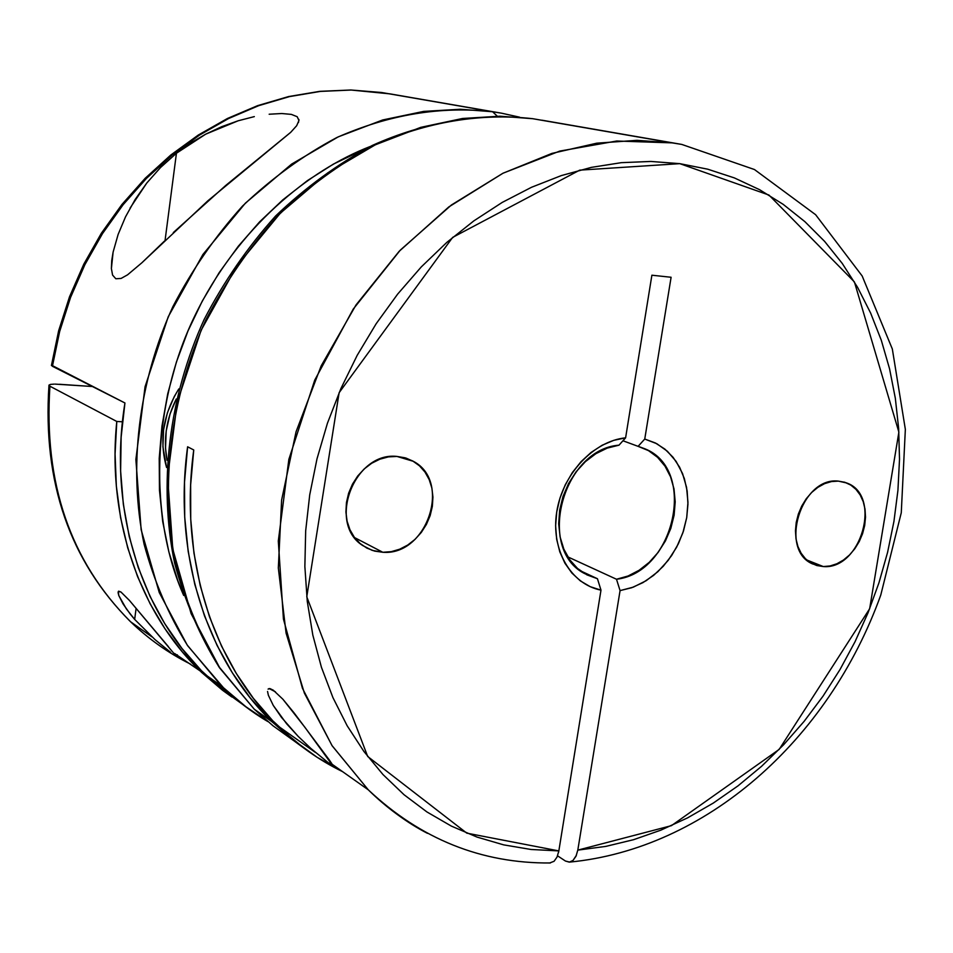 <?xml version="1.0" encoding="UTF-8"?>
<svg xmlns="http://www.w3.org/2000/svg" width="953" height="953" viewBox="0 0 953 953"><rect width="100%" height="100%" fill="white"/><g stroke="black" fill="none" stroke-linecap="round" stroke-linejoin="round"><path stroke-width="1.43" d="M170.611 652.328L155.113 639.689L134.659 619.402L136.112 608.359L134.659 619.402L130.192 614.006L123.092 603.964L118.803 595.577L118.077 592.611L118.684 591.17L120.936 591.992L129.405 600.402L176.448 656.474M291.344 114.384L281.766 113.526L269.163 114.229L281.766 113.526L291.344 114.384L297.193 116.719L298.956 120.483L296.681 125.701L290.713 132.324L207.849 200.809L141.866 262.79L127.571 274.821L121.114 278.431L115.825 278.764L112.573 275.083L111.394 268.567L113.109 252.092L118.112 234.474L125.522 216.843L135.147 199.511L146.774 183.036L160.521 167.525L176.436 153.242L205.681 134.17L238.202 120.769L254.332 116.611M176.436 153.242L165.06 240.49L176.436 153.242L190.433 143.129L205.681 134.17L221.751 126.666L238.202 120.769M51.462 365.154L52.403 366.286L59.67 331.465L70.558 297.419L84.912 264.624L102.519 233.568L123.128 204.704L146.405 178.437L172.005 155.136L199.522 135.088L228.553 118.541L258.668 105.676L289.438 96.61L320.434 91.405L351.24 90.047L390.015 93.87L351.24 90.047L320.434 91.405L289.438 96.61L258.668 105.676L228.553 118.541L199.522 135.088L172.005 155.136L146.405 178.437L123.128 204.704L102.519 233.568L84.912 264.624L70.558 297.419L59.67 331.465L52.403 366.286L124.938 402.976C107.701 508.294 140.83 612.91 205.503 674.736L243.253 704.863L222.823 690.067L201.345 670.602L181.904 648.397L164.75 623.643L150.121 596.578L138.221 567.452L129.239 536.599L123.342 504.351L120.614 471.056L121.138 437.129L124.938 402.976L51.474 365.142M183.691 595.446C149.24 518.456 150.967 406.347 194.483 316.539C237.916 226.576 309.761 169.884 370.026 146.559L333.455 164.083L307.485 180.558L282.779 199.88L259.633 221.835L238.333 246.196L219.142 272.701L202.298 301.053L188.003 330.929L176.436 361.973L167.728 393.803L161.962 426.074L159.211 458.381L159.473 490.354L162.713 521.636L168.86 551.87L177.83 580.746L183.703 595.458M497.228 116.123L492.582 111.739L460.299 109.25L423.632 111.406L382.713 119.959L338.208 136.875L291.606 164.107L245.362 203.18L202.906 254.487L168.228 316.765L145.059 386.727L135.874 459.525L141.139 529.701L159.258 592.552L187.193 645.026L221.406 685.981C236.594 700.526 252.092 712.403 267.924 721.6L243.777 705.315L224.479 688.924L187.705 645.789C168.633 615.078 154.088 581.187 144.07 544.127C128.155 468.09 138.137 382.808 172.779 306.842C192.018 269.842 215.283 236.237 242.562 206.015C271.7 178.271 303.125 155.434 336.838 137.53C389.098 114.503 441.013 105.914 492.582 111.739L381.45 92.477L501.612 113.204L492.582 111.739L497.228 116.123M290.713 132.324L225.706 185.478L173.303 232.568M297.193 116.719L298.956 120.483M838.306 481.11L846.776 483.004C882.335 495.369 861.238 569.942 823.297 566.558L806.75 559.971L823.297 566.558L830.099 565.963L836.901 563.759L843.453 560.042L849.516 554.968L854.841 548.714L859.249 541.53L862.572 533.68L864.693 525.448L865.515 517.157L865.014 509.105L863.215 501.612L860.154 494.941L855.973 489.365L850.803 485.089L844.835 482.301L838.306 481.11L831.469 481.563L824.583 483.647L817.912 487.317L811.73 492.403L806.262 498.729L801.759 506.031L798.364 514.036L796.231 522.423L795.445 530.869L796.029 539.017L797.947 546.581L801.128 553.228L805.452 558.744L810.729 562.889L816.745 565.522L823.297 566.558L812.778 563.997C778.553 550.203 801.092 476.667 838.306 481.11M396.924 456.427L413.304 461.3C452.127 481.277 427.004 555.992 382.82 552.275L354.587 537.599L382.82 552.275L391.302 551.644L399.7 549.202L407.693 545.068L414.996 539.398L421.321 532.417L426.432 524.376L430.16 515.585L432.352 506.377L432.936 497.085L431.876 488.055L429.207 479.621L425.026 472.116L419.475 465.826L412.768 461.002L405.156 457.821L396.924 456.427L388.371 456.892L379.854 459.191L371.694 463.253L364.213 468.936L357.72 476L352.455 484.195L348.643 493.166L346.439 502.588L345.915 512.071L347.106 521.231L349.942 529.725L354.302 537.218L360.02 543.424L366.869 548.106L374.565 551.096L382.82 552.275L372.23 550.393L362.724 545.545C326.927 523.149 354.373 451.543 396.924 456.427M275.429 691.818L269.151 688.566L268.067 689.126L270.009 688.614L273.308 690.198L282.898 699.24L305.031 727.461L332.24 764.997L328.678 763.043L331.453 762.996L328.678 763.043L311.023 748.581L298.158 736.347L286.615 723.756L273.285 705.458L268.353 695.237L267.555 691.473M271.545 721.421C206.956 659.238 172.791 554.527 187.61 446.79L184.513 482.194L184.715 517.181L188.17 551.37L194.793 584.38L204.478 615.829L217.058 645.395L232.341 672.794L250.127 697.751L270.152 720.063L292.19 739.528L304.936 748.903L271.545 721.421L254.26 709.199L219.476 667.374L191.112 613.637L172.791 549.178L167.633 477.084L177.246 402.226L201.143 330.203L236.785 266.066L280.325 213.186L327.677 172.91L375.327 144.808L420.785 127.345L462.539 118.482L499.896 116.206L532.775 118.708C481.074 112.835 426.539 121.698 373.933 145.487C339.459 163.964 307.295 187.515 277.454 216.117C249.483 247.268 225.611 281.885 205.812 319.994C170.182 398.223 159.711 485.947 175.745 563.973C185.871 601.998 200.618 636.723 220 668.136L254.26 709.199L273.023 725.793L293.071 740.219M558.518 852.578L558.839 850.91L466.803 833.148L367.691 756.479L306.771 596.804L339.125 392.684L452.639 237.404L579.71 170.146L679.787 163.654L768.94 195.043L854.412 281.933L898.882 432.126L869.648 608.753L779.149 749.427L671.436 825.655L577.804 850.124L620.069 590.61L633.34 587.131L646.11 580.734L657.88 571.693L668.184 560.364L676.63 547.225L682.884 532.775L686.72 517.598L687.959 502.267L686.565 487.4L682.562 473.581L676.094 461.371L667.398 451.269L656.82 443.717L644.752 439.047L638.093 446.349L622.952 440.762L638.093 446.349L644.752 439.047L671.103 277.263L651.888 275.214L625.609 437.82C593.54 441.084 562.532 474.129 556.743 511.868C550.655 549.595 570.752 584.225 600.986 590.145L597.448 578.733L584.534 573.539C536.229 549.131 562.699 449.375 618.997 445.17L607.264 448.101L595.899 453.676L585.38 461.657L576.136 471.735L568.572 483.505L563.009 496.465L559.661 510.069L558.684 523.769L560.102 536.968L563.842 549.142L569.751 559.78L577.542 568.464L586.917 574.862L597.448 578.733L580.496 570.847L597.448 578.733L600.986 590.145L558.839 850.91L531.035 849.48L503.672 844.87L477.024 837.079L451.353 826.096L426.944 811.956L404.048 794.731L382.951 774.515L363.915 751.464L347.154 725.757L332.931 697.608L321.435 667.303L312.834 635.127L307.271 601.414L304.865 566.523L305.675 530.857L309.725 494.821L317.004 458.822L327.415 423.299L340.864 388.657L357.196 355.326L376.197 323.686L397.651 294.108L421.286 266.911L446.814 242.396L473.903 220.834L502.243 202.405L531.5 187.288L561.317 175.59L591.372 167.371L621.344 162.665L650.911 161.45L679.787 163.654L707.698 169.181L734.37 177.913L759.589 189.695L783.163 204.335L804.88 221.644L824.619 241.395L842.214 263.385L857.593 287.353L870.637 313.072L881.311 340.292L889.554 368.775L895.332 398.271L898.655 428.516L899.513 459.298L897.929 490.342L893.938 521.446L887.588 552.347L878.94 582.843L868.076 612.696L855.055 641.679L839.986 669.59L822.987 696.214L804.141 721.338L783.616 744.781L761.53 766.343L738.039 785.832L713.309 803.069L687.53 817.9L660.87 830.158L633.554 839.7L605.786 846.395L577.804 850.124L620.069 590.61L616.496 579.245L567.845 556.897L616.496 579.245L628.015 576.017L639.07 570.299L649.243 562.33L658.13 552.406L665.42 540.947L670.817 528.379L674.116 515.18L675.2 501.862L674.009 488.925L670.59 476.893L665.039 466.22L657.582 457.333L648.481 450.626L638.093 446.349L644.907 448.803C697.525 469.424 674.581 572.693 616.496 579.245L620.069 590.61L631.696 587.727L642.989 582.593L653.615 575.374L663.24 566.285L671.591 555.623L678.405 543.71L683.504 530.916L686.72 517.598L687.947 504.173L687.161 491.045L684.361 478.609L679.62 467.244L673.08 457.309L664.92 449.137L655.378 442.978L644.752 439.047L671.103 277.263L651.888 275.214L625.609 437.82L613.756 440.346L602.129 445.254L591.122 452.413L581.092 461.609L572.372 472.521L565.248 484.815L559.983 498.074L556.743 511.868L555.611 525.722L556.647 539.184L559.792 551.823L564.926 563.223L571.871 573.027L580.401 580.925L590.217 586.679L600.986 590.145L558.839 850.91L557.04 857.057L554.062 861.298L549.643 862.989L554.062 861.298L557.04 857.057M193.745 449.971C178.807 558.267 213.043 663.467 277.835 725.876C297.419 744.912 318.993 760.16 342.58 771.644L317.027 757.23L294 740.398L272.689 720.694L253.355 698.299L236.225 673.354L221.537 646.098L209.481 616.77L200.237 585.642L193.947 553.05L190.731 519.325L190.648 484.839L193.745 449.971L187.61 446.79L193.745 449.971M672.091 142.867L532.775 118.708L681.788 144.427L672.091 142.867L636.926 140.329L596.816 143.176L551.894 153.409L502.898 173.279L451.436 204.978L400.272 250.151L353.229 309.094L314.728 380.14L288.866 459.334L278.3 541.018L283.434 619.057L302.446 688.292L332.001 745.556L368.239 789.787L332.18 745.83L304.364 693.081L286.091 633.137L278.324 568L281.623 500.015L296.061 431.757L321.173 365.892L356.005 304.972L399.14 251.342L448.827 206.92L503.053 173.196L559.709 151.098L616.71 141.02L672.091 142.867M427.492 833.351C406.038 822.022 386.287 807.501 368.239 789.787C387.609 808.466 407.36 822.987 427.492 833.351M282.898 699.24L294.12 712.939L329.452 760.16L332.216 764.318L331.406 764.771M541.959 120.197L677.583 143.7M565.415 861.024L557.565 855.83L565.415 861.024L569.275 862.131L572.991 860.464L569.62 862.096L565.415 861.024M576.398 855.294L572.991 860.464L575.993 856.235L577.804 850.124M625.609 437.82L618.997 445.17L625.609 437.82M328.678 763.043L311.023 748.581L298.158 736.347L281.552 717.49L273.285 705.458M167.025 460.275C163.189 439.357 166.287 418.915 176.305 398.962L170.039 413.995L166.191 431.006L165.512 448.172L167.025 460.287M178.795 388.943C163.07 414.257 159.008 440.453 166.584 467.518L162.915 446.79L163.582 429.672L167.418 412.697L174.268 396.567L178.795 388.931M59.539 384.285L92.417 386.513L55.06 384.107M231.853 697L222.466 690.21L201.452 672.258L182.226 651.745L165.024 628.825L150.086 603.714L137.577 576.625L127.702 547.808L120.578 517.562L116.349 486.197L115.063 454.045L116.79 421.464L122.449 421.798L116.79 421.464L49.925 386.215L48.937 385.155L50.426 384.416L54.154 384.119L50.426 384.416L48.96 385.417L49.925 386.215C43.552 483.147 70.462 561.674 130.644 621.809C148.704 639.153 168.598 653.21 190.302 663.991C168.181 653.008 147.953 638.617 129.632 620.82C70.129 560.721 43.564 482.516 49.925 386.215L116.79 421.464C106.784 519.159 139.96 613.279 199.939 670.793L174.625 653.496M231.841 697L199.939 670.793M155.113 639.689L134.659 619.402L126.32 608.836L118.803 595.577L118.267 591.503L120.936 591.992L129.405 600.402L168.371 646.622M130.073 208.099L146.774 183.036L160.521 167.525M164.345 241.18L141.866 262.79L127.571 274.821L121.114 278.431L115.825 278.764L112.573 275.083L111.394 268.567L111.715 260.669L113.109 252.092L118.112 234.474L125.522 216.843M177.067 656.748L177.329 654.818M298.908 119.435L298.48 122.508M381.581 92.501L350.847 89.999L319.791 91.345L288.592 96.563L257.667 105.628L227.445 118.482L198.343 135.016L170.79 155.029L145.201 178.271L121.948 204.454L101.375 233.223L83.804 264.16L69.498 296.836L58.645 330.774L51.426 365.487M205.503 674.736L221.406 685.981L247.089 707.745L267.829 721.528M390.015 93.87L497.692 112.537M846.776 483.004L844.036 482.063M413.304 461.3L405.966 458.059M332.24 764.997L333.145 764.973M254.26 709.199L219.464 667.731C199.808 636.068 184.846 601.152 174.59 562.997C158.329 484.791 168.693 397.33 204.168 319.422C223.884 281.492 247.709 247.006 275.631 215.962C305.472 187.431 337.684 163.928 372.278 145.452C425.145 121.639 480.217 112.728 532.62 118.684L532.977 118.744M638.784 446.552L644.907 448.803M277.835 725.876L315.503 752.501M550.393 862.977C481.479 863.537 420.761 839.14 368.239 789.787L332.216 764.318M569.632 862.096C705.351 849.016 828.419 740.731 880.775 595.041L901.276 512.75L905.35 429.362L892.33 349.001L862.167 275.977L815.613 214.699L754.466 169.539L681.788 144.427M48.96 385.417C42.587 482.278 69.807 561.079 130.644 621.809L151.884 636.83M519.576 117.171L501.612 113.204"/></g></svg>

